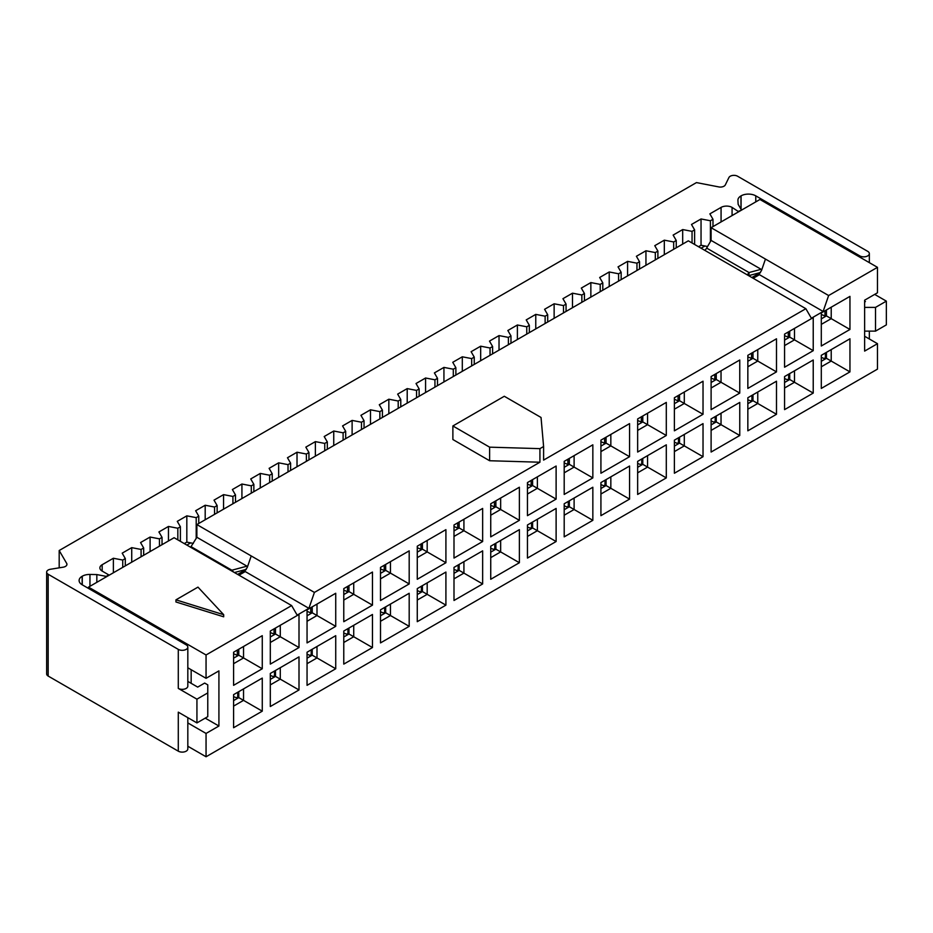 <?xml version="1.0" encoding="UTF-8"?>
<svg xmlns="http://www.w3.org/2000/svg" width="933" height="933" viewBox="0 0 933 933"><rect width="100%" height="100%" fill="white"/><g stroke="black" fill="none" stroke-linecap="round" stroke-linejoin="round"><path stroke-width="1.4" d="M343.776 590.088L347.484 591.709L347.496 586.472M347.484 591.709L348.954 590.589M417.273 547.659L420.981 549.28L420.993 544.044M420.981 549.28L422.416 548.184M453.998 526.492L457.683 528.09L457.683 522.853M457.683 528.09L459.141 526.97M527.46 484.075L531.134 485.685L531.145 480.448M531.134 485.685L532.603 484.554M600.922 441.671L604.596 443.268L604.607 438.032M604.596 443.268L606.065 442.149M711.109 378.052L714.783 379.649L714.795 374.413M714.783 379.649L716.252 378.53M821.297 314.433L824.982 316.03L824.982 310.794M824.982 316.03L826.44 314.911M490.735 505.289L494.408 506.887L494.408 501.651M494.408 506.887L495.878 505.768M784.571 335.635L788.245 337.233L788.257 332.008M788.245 337.233L789.715 336.113M747.846 356.849L751.52 358.447L751.52 353.21M751.52 358.447L752.989 357.327M674.384 399.254L678.058 400.852L678.069 395.627M678.058 400.852L679.527 399.732M564.197 462.873L567.87 464.471L567.87 459.234M567.87 464.471L569.328 463.351M637.647 420.456L641.333 422.066L641.333 416.829M641.333 422.066L642.79 420.946M233.588 653.706L237.297 655.328L237.309 650.091M237.297 655.328L238.766 654.208M380.501 568.885L384.221 570.506L384.221 565.27M384.221 570.506L385.679 569.387M270.313 632.504L274.034 634.125L274.034 628.889M274.034 634.125L275.492 633.006M307.05 611.302L310.759 612.911L310.759 607.686M310.759 612.911L312.228 611.791M784.571 378.565L786.612 379.416A2.601 1.691 -127.5 0 0 788.163 379.334A2.601 1.691 -127.5 0 0 788.653 378.18L788.653 374.18M711.109 420.97L713.162 421.821A2.601 1.691 -127.5 0 0 714.701 421.751A2.601 1.691 -127.5 0 0 715.191 420.596L715.191 416.596M600.922 484.589L602.963 485.44A2.601 1.691 -127.5 0 0 604.514 485.37A2.601 1.691 -127.5 0 0 605.004 484.204L605.004 480.215M564.197 505.791L566.238 506.654A2.601 1.691 -127.5 0 0 567.777 506.572A2.601 1.691 -127.5 0 0 568.279 505.418L568.279 501.418M490.735 548.207L492.776 549.059A2.601 1.691 -127.5 0 0 494.327 548.989A2.601 1.691 -127.5 0 0 494.817 547.823L494.817 543.834M343.776 632.982L345.898 633.869A2.601 1.691 -127.5 0 0 347.438 633.787A2.601 1.691 -127.5 0 0 347.927 632.632L347.927 628.632M270.313 675.387L272.436 676.273A2.601 1.691 -127.5 0 0 273.975 676.203A2.601 1.691 -127.5 0 0 274.477 675.037L274.477 671.049M233.588 696.601L235.699 697.476A2.601 1.691 -127.5 0 0 237.25 697.406A2.601 1.691 -127.5 0 0 237.74 696.251L237.74 692.251M307.05 654.185L309.161 655.071A2.601 1.691 -127.5 0 0 310.712 654.989A2.601 1.691 -127.5 0 0 311.202 653.835L311.202 649.846M380.501 611.768L382.623 612.654A2.601 1.691 -127.5 0 0 384.163 612.584A2.601 1.691 -127.5 0 0 384.664 611.418L384.664 607.43M417.273 590.577L419.349 591.452A2.601 1.691 -127.5 0 0 420.9 591.382A2.601 1.691 -127.5 0 0 421.389 590.216L421.389 586.227M453.998 569.375L456.085 570.25A2.601 1.691 -127.5 0 0 457.625 570.168A2.601 1.691 -127.5 0 0 458.126 569.013L458.126 565.013M527.46 527.005L529.512 527.856A2.601 1.691 -127.5 0 0 531.052 527.775A2.601 1.691 -127.5 0 0 531.542 526.62L531.542 522.62M637.647 463.386L639.7 464.237A2.601 1.691 -127.5 0 0 641.239 464.168A2.601 1.691 -127.5 0 0 641.741 463.001L641.741 459.013M674.384 442.172L676.425 443.035A2.601 1.691 -127.5 0 0 677.976 442.953A2.601 1.691 -127.5 0 0 678.466 441.799L678.466 437.799M747.846 399.767L749.887 400.619A2.601 1.691 -127.5 0 0 751.427 400.549A2.601 1.691 -127.5 0 0 751.928 399.382L751.928 395.394M821.297 357.351L823.349 358.202A2.601 1.691 -127.5 0 0 824.889 358.132A2.601 1.691 -127.5 0 0 825.39 356.977L825.39 352.977M864.623 336.253L877.475 343.682L864.623 351.1L864.623 300.204L877.475 292.787L877.475 267.339L759.94 199.475L711.098 227.687L765.457 259.071L761.433 270.687L759.054 273.812L757.374 274.337L759.45 274.687L823.116 311.447L811.372 318.235L805.855 308.695L688.321 240.831L196.875 524.568L251.234 555.951L247.21 567.567L244.831 570.693L243.151 571.218L245.227 571.567L308.905 608.328L297.149 615.115L291.632 605.575L174.098 537.711L88.518 587.125L206.053 654.978L291.632 605.575M187.825 667.783L206.053 678.314L218.917 670.885L218.917 726.026L206.053 733.443L187.825 722.923M205.225 718.13L218.917 726.026M243.536 688.904L243.536 700.356L238.766 697.604L233.588 700.59M262.266 711.168L262.266 678.093L233.588 694.653L233.588 727.728L262.266 711.168L243.536 700.356L233.588 706.106M238.766 691.656L238.766 697.604M262.266 635.676L233.588 652.237L233.588 685.323L262.266 668.763L262.266 635.676M243.536 646.487L243.536 657.94L262.266 668.763M238.766 649.251L238.766 655.188L243.536 657.94L233.588 663.69M238.766 655.188L233.588 658.173M280.273 667.701L280.273 679.154L275.492 676.39L270.313 679.387M299.003 689.965L299.003 656.879L270.313 673.451L270.313 706.526L299.003 689.965L280.273 679.154L270.313 684.892M275.492 670.454L275.492 676.39M299.003 614.474L270.313 631.035L270.313 664.109L299.003 647.549L299.003 614.474M280.273 625.285L280.273 636.738L299.003 647.549M275.492 628.049L275.492 633.985L280.273 636.738L270.313 642.487M275.492 633.985L270.313 636.971M316.998 604.083L316.998 615.535L312.228 612.771L307.05 615.768M335.728 626.346L335.728 593.271L307.05 609.832L307.05 642.907L335.728 626.346L316.998 615.535L307.05 621.273M312.228 606.835L312.228 612.771M335.728 635.676L307.05 652.237L307.05 685.323L335.728 668.763L335.728 635.676M316.998 646.499L316.998 657.94L335.728 668.763M312.228 649.251L312.228 655.188L316.998 657.94L307.05 663.69M312.228 655.188L307.05 658.173M353.724 625.285L353.724 636.738L348.954 633.985L343.776 636.971M372.465 647.549L372.465 614.474L343.776 631.035L343.776 664.109L372.465 647.549L353.724 636.738L343.776 642.487M348.954 628.049L348.954 633.985M372.465 605.144L372.465 572.057L343.776 588.618L343.776 621.705L372.465 605.144L348.954 591.569L343.776 594.554M353.724 582.88L353.724 594.321L343.776 600.071M348.954 585.632L348.954 591.569M390.461 561.666L390.461 573.119L385.679 570.366L380.501 573.352M409.19 583.941L409.19 550.855L380.501 567.416L380.501 600.502L409.19 583.941L390.461 573.119L380.501 578.868M385.679 564.43L385.679 570.366M409.19 593.271L380.501 609.832L380.501 642.907L409.19 626.346L409.19 593.271M390.461 604.083L390.461 615.535L409.19 626.346M385.679 606.835L385.679 612.771L390.461 615.535L380.501 621.285M385.679 612.771L380.501 615.768M445.916 572.057L417.273 588.606L417.273 621.681L445.916 605.144L445.916 572.057M427.186 582.88L427.186 594.333L445.916 605.144M422.416 585.632L422.416 591.569L427.186 594.333L417.273 600.047M422.416 591.569L417.273 594.543M445.916 562.727L445.916 529.652L417.273 546.19L417.273 579.276L445.916 562.727L422.416 549.164L417.273 552.126M427.186 540.464L427.186 551.916L417.273 557.642M422.416 543.216L422.416 549.164M463.923 519.261L463.923 530.714L459.141 527.95L453.998 530.924M482.653 541.525L482.653 508.438L453.998 524.987L453.998 558.062L482.653 541.525L463.923 530.714L453.998 536.44M459.141 522.014L459.141 527.95M482.653 550.855L453.998 567.392L453.998 600.479L482.653 583.941L482.653 550.855M463.923 561.666L463.923 573.119L482.653 583.941M459.141 564.43L459.141 570.366L463.923 573.119L453.998 578.845M459.141 570.366L453.998 573.329M519.378 562.727L519.378 529.652L490.735 546.19L490.735 579.276L519.378 562.727L495.878 549.164L490.735 552.126M500.648 540.464L500.648 551.916L490.735 557.642M495.878 543.216L495.878 549.164M490.735 503.773L490.735 536.86L519.378 520.322L519.378 487.236L490.735 503.773M500.648 498.047L500.648 509.5L519.378 520.322M495.878 500.811L495.878 506.747L500.648 509.5L490.735 515.226M495.878 506.747L490.735 509.71M556.115 466.034L527.46 482.571L527.46 515.657L556.115 499.108L556.115 466.034M537.373 476.845L537.373 488.297L556.115 499.108M532.603 479.597L532.603 485.545L537.373 488.297L527.46 494.024M532.603 485.545L527.46 488.507M527.46 524.987L527.46 558.062L556.115 541.525L556.115 508.438L527.46 524.987M537.373 519.261L537.373 530.714L556.115 541.525M532.603 522.014L532.603 527.95L537.373 530.714L527.46 536.44M532.603 527.95L527.46 530.924M564.197 503.773L564.197 536.86L592.84 520.322L592.84 487.236L564.197 503.773M574.11 498.047L574.11 509.5L592.84 520.322M569.328 500.811L569.328 506.747L574.11 509.5L564.197 515.226M569.328 506.747L564.197 509.721M574.11 455.642L574.11 467.095L592.84 477.906L592.84 444.819L564.197 461.369L564.197 494.443L592.84 477.906M569.328 458.395L569.328 464.331L574.11 467.095L564.197 472.821M569.328 464.331L564.197 467.305M610.835 434.44L610.835 445.881L606.065 443.128L600.922 446.102M629.565 456.704L629.565 423.617L600.922 440.154L600.922 473.241L629.565 456.704L610.835 445.881L600.922 451.607M606.065 437.192L606.065 443.128M629.565 466.034L600.922 482.571L600.922 515.657L629.565 499.108L629.565 466.034M610.835 476.845L610.835 488.297L629.565 499.108M606.065 479.609L606.065 485.545L610.835 488.297L600.922 494.024M606.065 485.545L600.922 488.507M647.572 413.226L647.572 424.678L642.79 421.926L637.647 424.888M666.302 435.489L666.302 402.415L637.647 418.952L637.647 452.039L666.302 435.489L647.572 424.678L637.647 430.405M642.79 415.99L642.79 421.926M647.572 455.642L647.572 467.095L666.302 477.906L666.302 444.831L637.647 461.369L637.647 494.443L666.302 477.906M642.79 458.395L642.79 464.331L647.572 467.095L637.647 472.821M642.79 464.331L637.647 467.305M88.518 588.443L88.518 587.125M190.635 547.251L196.875 537.291L196.875 524.568M706.654 248.085L711.098 240.411L761.13 269.299L749.012 272.541L706.654 248.085A5.19 2.997 -60 0 1 704.777 250.336M711.098 240.411L711.098 227.687M877.475 343.682L877.475 369.13L206.053 756.768L206.053 733.443M191.37 546.831L231.862 570.215L233.658 572.104M196.875 537.291L247.572 566.518M747.135 274.792A5.19 2.997 -60 0 0 749.012 272.541A5.19 2.321 -105 0 1 748.453 275.55M761.13 269.299L761.795 269.637M765.457 259.071L828.632 295.539L823.116 311.447M251.234 555.951L314.409 592.42L308.905 608.328M223.687 614.695L223.687 616.806L175.94 601.972L175.94 599.849L223.687 614.695L197.971 587.125L175.94 599.849M314.409 592.42L539.927 462.22L489.615 460.739L452.878 439.525L452.878 425.961L489.615 447.164L539.927 448.645L543.601 446.522L541.035 417.471L504.298 396.268L452.878 425.961M543.601 446.522L543.601 460.097L805.855 308.695M828.632 295.539L877.475 267.339M539.927 462.22L539.927 448.645M206.053 678.314L206.053 654.978M849.951 371.882L849.951 338.796L821.297 355.333L821.297 388.42L849.951 371.882L831.221 361.059L821.297 366.786M849.951 329.466L849.951 296.379L821.297 312.928L821.297 346.003L849.951 329.466L831.221 318.654L821.297 324.381M784.571 367.217L813.226 350.668L813.226 317.593L784.571 334.131L784.571 367.217M813.226 359.998L784.571 376.547L784.571 409.622L813.226 393.085L813.226 359.998M776.489 371.882L776.489 338.796L747.846 355.333L747.846 388.42L776.489 371.882L757.759 361.059L747.846 366.786M776.489 381.212L747.846 397.75L747.846 430.824L776.489 414.287L776.489 381.212M739.764 402.415L711.109 418.952L711.109 452.039L739.764 435.501L739.764 402.415M739.764 393.085L739.764 359.998L711.109 376.547L711.109 409.622L739.764 393.085L721.034 382.273L711.109 387.988M703.027 456.704L703.027 423.617L674.384 440.166L674.384 473.241L703.027 456.704L684.297 445.881L674.384 451.607M703.027 414.287L703.027 381.212L674.384 397.75L674.384 430.824L703.027 414.287L684.297 403.476L674.384 409.202M489.615 460.739L489.615 447.164M789.715 373.573L789.715 379.509L784.571 382.483M716.252 415.99L716.252 421.926L711.109 424.888M679.527 437.192L679.527 443.128L674.384 446.102M752.989 394.776L752.989 400.724L747.846 403.686M789.715 331.157L789.715 337.105L784.571 340.067M826.44 352.371L826.44 358.307L821.297 361.269M716.252 373.573L716.252 379.509L711.109 382.483M679.527 394.776L679.527 400.712L674.384 403.686M752.989 352.371L752.989 358.307L747.846 361.269M826.44 309.954L826.44 315.89L821.297 318.864M794.484 370.821L794.484 382.273L789.715 379.509M813.226 393.085L794.484 382.273L784.571 388M721.034 413.226L721.034 424.678L716.252 421.926M739.764 435.501L721.034 424.678L711.109 430.405M684.297 434.44L684.297 445.881L679.527 443.128M757.759 392.023L757.759 403.476L752.989 400.724M776.489 414.287L757.759 403.476L747.846 409.202M831.221 349.607L831.221 361.059L826.44 358.307M721.034 370.821L721.034 382.273L716.252 379.509M684.297 392.023L684.297 403.476L679.527 400.712M757.759 349.607L757.759 361.059L752.989 358.307M831.221 307.202L831.221 318.654L826.44 315.89M794.484 328.404L794.484 339.857L789.715 337.105M813.226 350.668L794.484 339.857L784.571 345.583M206.053 756.768L187.825 746.237M707.576 246.51L701.045 245.251L701.045 218.963L710.41 220.759L712.987 219.278L712.987 226.591M710.41 220.759L710.41 241.589M712.987 219.278L709.861 213.867L721.069 207.406A7.791 4.502 180 0 1 732.078 207.406L738.691 211.744M738.691 211.22L741.269 210.263M741.269 209.738L738.143 204.327L737.921 200.35A10.391 5.995 180 0 1 737.921 200.152A10.391 5.995 180 0 1 740.965 195.918L741.082 195.848A10.391 5.995 180 0 1 755.777 195.848L859.818 255.91L859.818 257.135M664.319 254.686L664.319 240.166L673.684 241.962L673.684 249.286M673.684 241.962L676.25 240.481L673.136 235.081L682.688 229.565L692.053 231.361L692.053 242.977M676.25 240.481L676.25 247.793M590.857 297.102L590.857 282.582L600.222 284.378L602.8 282.897L602.8 290.21M600.222 284.378L600.222 291.691M602.8 282.897L599.674 277.486L609.226 271.969L618.591 273.777L621.156 272.296L621.156 279.608M517.395 339.507L517.395 324.987L526.76 326.795L526.76 334.107M526.76 326.795L529.338 325.302L526.212 319.902L535.764 314.386L545.129 316.194L545.129 323.506M529.338 325.302L529.338 332.626M443.933 381.924L443.933 367.404L453.298 369.2L455.875 367.719L455.875 375.031M453.298 369.2L453.298 376.512M455.875 367.719L452.75 362.307L462.301 356.803L471.666 358.599L474.244 357.117L474.244 364.43M370.483 424.34L370.483 409.809L379.848 411.616L379.848 418.929M379.848 411.616L382.413 410.135L379.288 404.724L388.839 399.207L398.204 401.015L398.204 408.327M382.413 410.135L382.413 417.448M297.021 466.745L297.021 452.225L306.386 454.021L306.386 461.345M306.386 454.021L308.951 452.54L308.951 459.852M308.951 452.54L305.837 447.129L315.377 441.624L324.754 443.42L324.754 450.732M223.558 509.161L223.558 494.63L232.923 496.438L235.489 494.957L232.375 489.545L241.927 484.029L251.292 485.836L253.858 484.355L253.858 491.668M235.489 494.957L235.489 502.269M232.923 496.438L232.923 503.75M150.096 551.566L150.096 537.046L159.461 538.854L159.461 546.167M159.461 538.854L162.039 537.361L162.039 544.674M162.039 537.361L158.913 531.962L168.465 526.445L177.83 528.241L177.83 539.869M59.187 567.835L59.187 550.517L66.849 563.684A5.19 2.997 180 0 1 66.954 564.302A5.19 2.997 180 0 1 63.269 567.171L50.44 569.258A5.19 2.997 0 0 0 46.65 572.139L46.65 673.929A5.19 2.997 180 0 0 48.166 676.052L178.285 751.17L178.285 712.159L196.933 722.912L196.933 699.167L178.285 688.402A5.586 3.219 180 0 0 184.372 689.102A5.586 3.219 180 0 0 187.825 686.128L187.825 647.105A5.586 3.219 180 0 0 186.18 644.831L82.151 584.758A10.391 5.995 180 0 1 79.107 580.524A10.391 5.995 180 0 1 82.151 576.279L82.267 576.209A10.391 5.995 180 0 1 89.953 574.448L96.834 574.576L106.21 576.384L108.776 574.903L102.163 571.078A7.791 4.502 180 0 1 99.878 567.905A7.791 4.502 180 0 1 102.163 564.722L113.371 558.249L122.736 560.057L122.736 567.369M96.834 574.576L96.834 582.32M131.728 562.179L131.728 547.648L141.093 549.455L141.093 556.768M141.093 549.455L143.67 547.963L143.67 555.287M143.67 547.963L140.545 542.563L150.096 537.046M205.19 519.763L205.19 505.243L214.555 507.039L217.132 505.558L214.007 500.146L223.558 494.63M217.132 505.558L217.132 512.87M214.555 507.039L214.555 514.351M278.652 477.346L278.652 462.826L288.017 464.634L290.595 463.141L287.469 457.741L297.021 452.225M290.595 463.141L290.595 470.454M288.017 464.634L288.017 471.946M352.114 434.941L352.114 420.41L361.479 422.217L361.479 429.53M361.479 422.217L364.045 420.736L360.931 415.325L370.483 409.809M364.045 420.736L364.045 428.049M425.576 392.525L425.576 378.005L434.941 379.801L437.507 378.32L437.507 385.632M434.941 379.801L434.941 387.125M437.507 378.32L434.393 372.908L443.933 367.404M499.027 350.12L499.027 335.588L508.403 337.396L508.403 344.709M508.403 337.396L510.969 335.915L507.844 330.504L517.395 324.987M510.969 335.915L510.969 343.227M572.489 307.703L572.489 293.184L581.854 294.98L584.431 293.498L584.431 300.811M581.854 294.98L581.854 302.292M584.431 293.498L581.306 288.087L590.857 282.582M645.951 265.287L645.951 250.767L655.316 252.575L655.316 259.887M655.316 252.575L657.893 251.082L654.768 245.682L664.319 240.166M657.893 251.082L657.893 258.394M682.688 244.084L682.688 229.565M692.053 231.361L694.619 229.88L691.493 224.468L701.045 218.963M694.619 229.88L694.619 244.469M618.591 273.777L618.591 281.09M621.156 272.296L618.043 266.885L627.582 261.368L636.959 263.176L636.959 270.488M609.226 286.501L609.226 271.969M535.764 328.906L535.764 314.386M545.129 316.194L547.694 314.701L544.58 309.301L554.132 303.785L563.497 305.581L563.497 312.905M547.694 314.701L547.694 322.013M471.666 358.599L471.666 365.911M474.244 357.117L471.118 351.706L480.67 346.19L490.035 347.997L490.035 355.31M462.301 371.322L462.301 356.803M388.839 413.727L388.839 399.207M398.204 401.015L400.782 399.522L397.656 394.123L407.208 388.606L416.573 390.414L416.573 397.726M400.782 399.522L400.782 406.846M315.377 456.144L315.377 441.624M324.754 443.42L327.32 441.939L327.32 449.251M327.32 441.939L324.194 436.527L333.746 431.023L343.111 432.819L343.111 440.131M251.292 485.836L251.292 493.149M241.927 498.56L241.927 484.029M253.858 484.355L250.732 478.944L260.284 473.428L269.649 475.235L269.649 482.548M168.465 540.965L168.465 526.445M177.83 528.241L180.396 526.76L180.396 541.35M180.396 526.76L177.282 521.36L186.822 515.844L196.198 517.64L198.764 516.159L195.638 510.748L205.19 505.243M113.371 572.78L113.371 558.249M122.736 560.057L125.302 558.575L125.302 565.888M125.302 558.575L122.188 553.164L131.728 547.648M193.353 543.391L186.822 542.131L186.822 515.844M198.764 516.159L198.764 523.471M196.198 517.64L196.198 538.469M269.649 475.235L272.226 473.742L269.101 468.343L278.652 462.826M272.226 473.742L272.226 481.066M260.284 487.959L260.284 473.428M333.746 445.542L333.746 431.023M343.111 432.819L345.688 431.338L342.563 425.926L352.114 420.41M345.688 431.338L345.688 438.65M407.208 403.126L407.208 388.606M416.573 390.414L419.139 388.921L419.139 396.233M419.139 388.921L416.025 383.521L425.576 378.005M480.67 360.721L480.67 346.19M490.035 347.997L492.601 346.516L489.487 341.105L499.027 335.588M492.601 346.516L492.601 353.829M554.132 318.305L554.132 303.785M563.497 305.581L566.063 304.1L566.063 311.412M566.063 304.1L562.937 298.688L572.489 293.184M627.582 275.9L627.582 261.368M636.959 263.176L639.525 261.683L636.399 256.283L645.951 250.767M639.525 261.683L639.525 269.007M190.682 542.878L186.868 545.082M184.291 543.601L186.822 542.131M66.849 563.684L66.849 564.92M46.65 572.139A5.19 2.997 0 0 0 48.166 574.261L178.285 649.38L178.285 688.402M859.818 255.91A5.586 3.219 180 0 0 865.894 256.61A5.586 3.219 180 0 0 869.346 253.636A5.586 3.219 180 0 0 867.713 251.35L737.595 176.232A5.19 2.997 0 0 0 728.918 177.538L725.303 184.944A5.19 2.997 180 0 1 719.261 187.008L696.461 182.588L59.187 550.517M178.285 751.17A5.586 3.219 0 0 0 184.372 751.87A5.586 3.219 0 0 0 187.825 748.896L187.825 717.664M187.825 647.105A5.586 3.219 180 0 1 184.372 650.079A5.586 3.219 180 0 1 178.285 649.38M187.825 681.393L197.691 687.096L204.665 683.073L207.767 684.857L207.767 692.916L196.933 699.167M864.623 302.047L865.439 301.569L864.623 301.102M704.905 245.997L701.091 248.201M698.514 246.72L701.045 245.251M196.933 722.912L207.767 716.661L207.767 692.916M864.623 331.133L875.516 331.133L886.35 324.882L886.35 301.137L875.516 307.389L864.623 307.389M874.688 294.396L886.35 301.137M875.516 331.133L875.516 307.389M191.16 683.318L191.16 669.707M788.653 378.18L789.715 377.364M715.191 420.596L716.252 419.78M605.004 484.204L606.065 483.399M568.279 505.418L569.328 504.601M494.817 547.823L495.878 547.018M347.927 632.632L348.954 631.851M274.477 675.037L275.492 674.256M237.74 696.251L238.766 695.458M311.202 653.835L312.228 653.053M384.664 611.418L385.679 610.637M421.389 590.216L422.416 589.434M458.126 569.013L459.141 568.232M531.542 526.62L532.603 525.815M641.741 463.001L642.79 462.197M678.466 441.799L679.527 440.982M751.928 399.382L752.989 398.578M825.39 356.977L826.44 356.161M246.907 566.179L231.862 570.215M234.44 572.547L246.265 569.375M245.799 569.935L243.781 571.089M243.151 571.218L237.647 574.401M238.988 575.171L245.227 571.567M748.663 275.667L760.488 272.494M760.022 273.042L758.004 274.209M757.374 274.337L751.87 277.521M753.211 278.291L759.45 274.687M721.069 221.926L721.069 207.406M732.078 207.406L732.078 215.57M740.965 209.202L740.965 195.918M102.163 571.078L102.163 564.722M89.953 574.448L89.953 586.297M82.267 584.828L82.267 576.209M741.082 209.412L741.082 195.848M755.777 201.89L755.777 195.848M82.151 584.758L82.151 576.279M48.166 676.052L48.166 574.261M788.163 379.334L789.715 378.145M714.701 421.751L716.252 420.561M604.514 485.37L606.065 484.18M567.777 506.572L569.328 505.383M494.327 548.989L495.878 547.799M347.438 633.787L348.954 632.632M273.975 676.203L275.492 675.037M237.25 697.406L238.766 696.24M310.712 654.989L312.228 653.835M384.163 612.584L385.679 611.418M420.9 591.382L422.416 590.216M457.625 570.168L459.141 569.013M531.052 527.775L532.603 526.585M641.239 464.168L642.79 462.978M677.976 442.953L679.527 441.764M751.427 400.549L752.989 399.359M824.889 358.132L826.44 356.942M869.346 253.636L869.346 262.639M869.346 331.133L869.346 338.982"/></g></svg>
